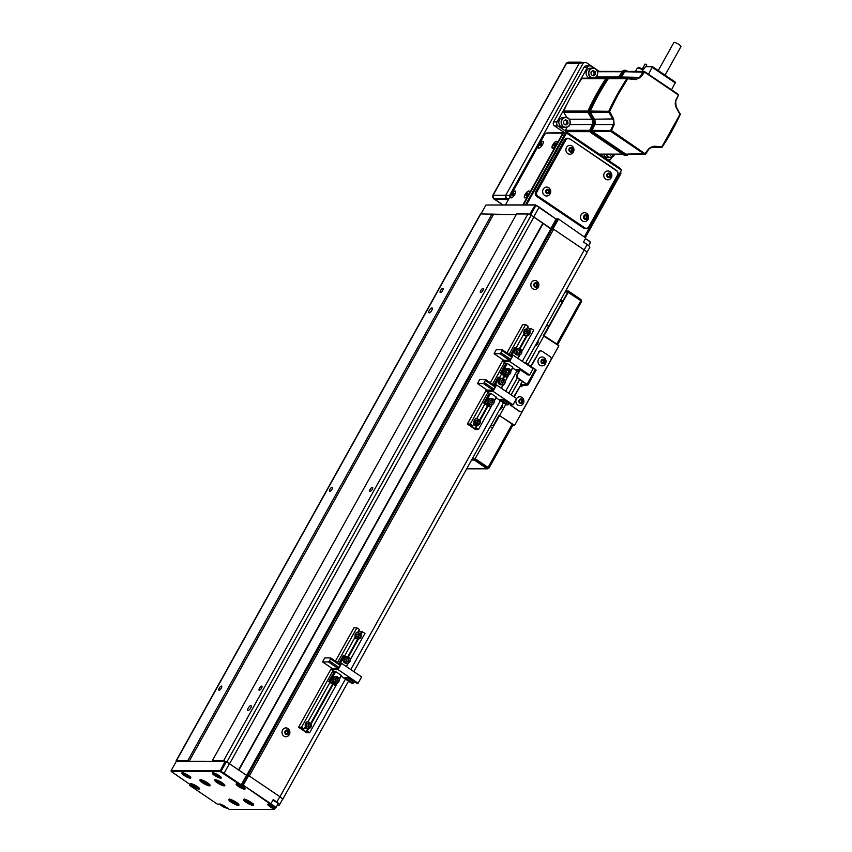<?xml version="1.0" encoding="UTF-8"?>
<svg xmlns="http://www.w3.org/2000/svg" width="852" height="852" viewBox="0 0 852 852"><rect width="100%" height="100%" fill="white"/><g stroke="black" fill="none" stroke-linecap="round" stroke-linejoin="round"><path stroke-width="1.28" d="M431.751 310.384A2.918 1.044 -55.9 0 0 432.156 307.977A2.918 1.044 -55.9 0 0 429.301 310.384A2.918 1.044 -55.9 0 0 428.886 312.801A2.918 1.044 -55.9 0 0 431.751 310.384M250.69 708.065A2.918 1.044 -55.9 0 0 251.095 705.648A2.918 1.044 -55.9 0 0 248.23 708.065A2.918 1.044 -55.9 0 0 247.825 710.483A2.918 1.044 -55.9 0 0 250.69 708.065M331.95 489.336A2.449 0.884 -55.9 0 0 332.301 487.301A2.449 0.884 -55.9 0 0 329.894 489.336A2.449 0.884 -55.9 0 0 329.554 491.359A2.449 0.884 -55.9 0 0 331.95 489.336M372.217 489.357A2.449 0.884 -55.9 0 0 372.569 487.323A2.449 0.884 -55.9 0 0 370.162 489.357A2.449 0.884 -55.9 0 0 369.821 491.38A2.449 0.884 -55.9 0 0 372.217 489.357M442.625 290.5A2.449 0.884 -55.9 0 0 442.965 288.477A2.449 0.884 -55.9 0 0 440.559 290.5A2.449 0.884 -55.9 0 0 440.218 292.534A2.449 0.884 -55.9 0 0 442.625 290.5M221.286 688.16A2.449 0.884 -55.9 0 0 221.626 686.137A2.449 0.884 -55.9 0 0 219.23 688.16A2.449 0.884 -55.9 0 0 218.889 690.195A2.449 0.884 -55.9 0 0 221.286 688.16M261.553 688.182A2.449 0.884 -55.9 0 0 261.894 686.158A2.449 0.884 -55.9 0 0 259.498 688.182A2.449 0.884 -55.9 0 0 259.157 690.216A2.449 0.884 -55.9 0 0 261.553 688.182M482.892 290.532A2.449 0.884 -55.9 0 0 483.233 288.498A2.449 0.884 -55.9 0 0 480.826 290.521A2.449 0.884 -55.9 0 0 480.485 292.555A2.449 0.884 -55.9 0 0 482.892 290.532M525.663 362.877L586.932 252.799A5.836 1.278 -150.9 0 0 584.291 249.966L553.64 229.231L551.02 228.624L246.729 775.309M282.31 799.762A5.836 1.278 -150.9 0 0 282.598 799.581A5.836 1.278 -150.9 0 0 279.957 796.748L249.306 776.012L553.64 229.231M550.882 228.858L531.169 215.236A3.514 0.777 -150.9 0 0 527.899 213.98L516.61 213.969L212.276 760.751L212.627 761.273M238.89 770.133L543.086 223.586M533.885 217.026L229.55 763.807L238.571 769.91L542.905 223.128M277.358 805.076L278.892 805.076A5.836 1.278 -150.9 0 0 279.477 804.863A5.836 1.278 -150.9 0 0 276.836 802.02L273.226 799.581L270.904 803.755L242.756 784.852L248.07 775.309L248.624 775.554L243.31 785.097L241.18 785.491L220.689 771.891A3.035 0.671 -150.9 0 0 219.901 771.465L171.284 771.433L171.039 770.794L176.353 761.251L225.173 761.283A3.504 0.767 29.1 0 1 226.312 761.89L229.412 763.722L226.834 762.018L531.169 215.236M226.834 762.018A3.514 0.777 -150.9 0 0 223.565 760.761L212.276 760.751M516.269 214.587L480.762 213.948A3.514 0.777 -150.9 0 0 480.411 214.086L176.076 760.857A3.514 0.777 -150.9 0 0 176.268 761.4M189.165 761.262L493.446 214.566M188.91 761.262L187.717 760.74L492.051 213.958M187.717 760.74L176.428 760.729A3.514 0.777 -150.9 0 0 176.076 760.857M556.526 218.932L558.337 218.889L585.803 237.996L558.337 218.889L556.132 219.081L539.092 207.036L535.908 205.662A3.504 0.767 -150.9 0 0 534.768 205.055L485.938 205.023L480.975 213.948M529.55 214.438L535.365 204.863L485.938 205.023M535.365 204.863A2.918 0.639 29.1 0 1 536.057 205.247L539.092 207.036M550.882 228.528L556.132 219.081L539.007 207.494L533.714 216.919L550.882 228.528L552.352 228.528L557.613 219.081L558.305 219.39L553.054 228.837L552.352 228.528M516.323 214.491L493.233 214.48M522.297 361.354L584.291 249.966A5.836 1.278 -150.9 0 0 584.152 249.881L587.145 244.503L583.535 242.064L585.803 237.996M584.152 249.881L553.054 228.837M587.145 244.503A5.836 1.278 29.1 0 1 589.786 247.346L586.932 252.458M547.027 132.987L567.421 132.656L620.618 168.643L621.459 170.24L566.463 133.04L526.483 204.853M567.421 132.656L562.586 133.04M621.459 170.24L584.525 236.611M585.345 237.165L620.352 174.266A2.332 0.841 -55.9 0 0 620.842 172.658A2.332 0.841 -55.9 0 0 620.682 172.328A2.332 0.841 -55.9 0 0 620.48 172.274M620.842 172.903A1.981 0.714 124.1 0 1 620.895 173.084A1.981 0.714 124.1 0 1 620.48 174.447L585.505 237.271M511.392 194.437A4.047 1.448 -55.9 0 0 511.466 197.845A4.047 1.448 -55.9 0 0 514.8 194.437A4.047 1.448 -55.9 0 0 515.652 191.657A4.047 1.448 -55.9 0 0 514.044 191.359A4.047 1.448 -55.9 0 0 511.392 194.437M539.06 144.733A4.047 1.448 -55.9 0 0 539.135 148.141A4.047 1.448 -55.9 0 0 542.468 144.733A4.047 1.448 -55.9 0 0 543.32 141.954A4.047 1.448 -55.9 0 0 541.712 141.656A4.047 1.448 -55.9 0 0 539.06 144.733M552.81 144.744A4.047 1.448 -55.9 0 0 552.884 148.152A4.047 1.448 -55.9 0 0 556.218 144.744A4.047 1.448 -55.9 0 0 557.07 141.954A4.047 1.448 -55.9 0 0 555.461 141.666A4.047 1.448 -55.9 0 0 552.81 144.744M525.151 194.448A4.047 1.448 -55.9 0 0 525.215 197.856A4.047 1.448 -55.9 0 0 528.559 194.448A4.047 1.448 -55.9 0 0 529.412 191.668A4.047 1.448 -55.9 0 0 527.793 191.37A4.047 1.448 -55.9 0 0 525.151 194.448M563.939 134.03A2.332 0.841 124.1 0 1 564.141 134.083A2.332 0.841 124.1 0 1 563.822 136.022L562.288 134.978L523.554 204.576A2.332 0.841 124.1 0 1 523.384 204.853M525.503 204.853L563.822 136.022M522.84 204.853A1.981 0.714 -55.9 0 0 523.139 204.395L561.873 134.797A1.981 0.714 -55.9 0 0 561.969 133.114L546.26 133.104A1.981 0.714 -55.9 0 0 546.121 133.125A1.981 0.714 -55.9 0 0 544.481 134.786L505.747 204.384A1.981 0.714 -55.9 0 0 505.524 204.842M546.356 133.072A2.332 0.841 124.1 0 1 546.526 133.008A2.332 0.841 124.1 0 1 546.696 132.987L562.405 132.997A2.332 0.841 124.1 0 1 562.608 133.05A2.332 0.841 124.1 0 1 562.288 134.978L561.873 134.797M513.873 193.361L513.085 193.873L513.873 193.361L513.99 194L513.873 193.361M512.403 195.012L513.085 193.873L512.403 195.012L512.989 195.406M512.521 195.651L513.99 194L512.521 195.651M513.82 194.362L513.085 193.873M515.662 191.743A3.919 1.406 -55.9 0 0 512.861 192.648A3.919 1.406 -55.9 0 0 510.817 196.258A3.919 1.406 -55.9 0 0 511.551 197.824M527.622 193.372L526.834 193.873L527.622 193.372L527.068 195.151L527.622 193.372M527.068 195.151L526.27 195.662L526.834 193.873L526.27 195.662L527.068 195.151M529.412 191.753A3.919 1.406 -55.9 0 0 526.611 192.659A3.919 1.406 -55.9 0 0 524.566 196.269A3.919 1.406 -55.9 0 0 525.301 197.834M526.738 195.417L526.163 195.023M527.569 194.373L526.834 193.873M555.291 143.658L554.503 144.169L555.291 143.658L555.408 144.297L555.291 143.658M554.503 144.169L553.821 145.309L554.503 144.169L555.238 144.67M553.938 145.948L555.408 144.297L553.938 145.948M554.407 145.703L553.821 145.309M557.08 142.05A3.919 1.406 -55.9 0 0 554.279 142.944A3.919 1.406 -55.9 0 0 552.234 146.555A3.919 1.406 -55.9 0 0 552.969 148.12M541.542 143.658L541.659 144.297L541.542 143.658L540.754 144.158L541.542 143.658M540.072 145.309L540.754 144.158L540.072 145.309L540.658 145.703M540.977 145.436L541.659 144.297L540.977 145.436M541.489 144.659L540.754 144.158M543.331 142.039A3.919 1.406 -55.9 0 0 540.53 142.944A3.919 1.406 -55.9 0 0 538.485 146.544A3.919 1.406 -55.9 0 0 539.22 148.11M475.214 427.842L476.63 425.297L477.365 425.297L475.948 427.853L475.214 427.842L476.332 428.609L474.862 428.609L469.452 424.946L472.785 425.712L474.213 423.167A3.504 3.174 90 0 1 476.907 418.321L484.958 403.837M499.751 377.266L501.562 374.017M516.355 347.446L524.012 333.696A3.504 3.174 90 0 1 526.706 328.851L528.123 326.295L525.641 324.623L522.702 324.623L506.929 352.952M519.294 348.638L526.429 335.826A3.504 3.174 90 0 0 529.124 330.981L530.54 328.435L533.757 330.107L521.882 351.439M529.124 330.981L529.859 330.981L531.275 328.435M476.63 425.297A3.504 3.174 90 0 0 479.325 420.451L487.589 405.616M502.701 378.458L504.182 375.785M479.325 420.451L480.059 420.451L488.121 405.978M503.351 378.618L504.714 376.147M519.944 348.798L527.164 335.826L526.429 335.826M527.164 335.826A3.504 3.174 90 0 0 529.859 330.981M474.862 428.609L475.267 427.885M477.365 425.297A3.504 3.174 90 0 0 480.059 420.451M475.948 427.853L478.43 429.525L492.328 404.54M494.224 401.154L496.077 397.809M501.391 388.267L503.404 384.657M505.289 381.27L508.932 374.71M510.817 371.323L512.68 367.989M517.984 358.447L519.997 354.837M478.43 429.525L475.48 429.525L467.365 424.03L486.492 389.662M490.326 382.782L503.095 359.832M467.365 424.03L470.315 424.04L487.962 392.325M492.467 384.231L504.565 362.505M509.07 354.4L525.641 324.623M470.315 424.04L472.785 425.712M530.136 329.16L527.516 327.381M523.235 335.092A3.206 2.907 90 0 0 524.726 335.539L526.142 335.539A3.206 2.907 -90 0 1 523.756 334.154M525.471 333.792L526.366 333.75L527.079 332.28L526.28 330.885M524.683 332.397L525.482 333.814L527.005 333.75L527.718 332.28L526.909 330.853L525.396 330.917L524.683 332.397M527.079 332.28L527.718 332.28M526.366 333.75L527.005 333.75M473.435 424.562A3.206 2.907 90 0 0 474.926 425.02L476.343 425.02A3.206 2.907 -90 0 1 473.946 423.625M477.28 421.751L477.919 421.751L477.109 420.334L475.597 420.387L474.883 421.868L475.682 423.284L476.566 423.231L477.28 421.751L476.481 420.355M476.566 423.231L477.919 421.751M475.682 423.284L477.205 423.231M527.91 374.912L529.646 375.018L533.16 368.703L513.138 355.167L510.199 355.167M529.646 375.018L509.624 361.482L503.042 361.472L505.928 363.431L500.348 373.197L501.817 373.197L507.409 376.978L508.612 374.827M505.928 363.431L507.26 363.431L501.817 373.197M500.348 373.197L505.939 376.978L507.409 376.978M510.763 370.961L512.851 367.212L507.26 363.431M518.08 348.617L514.736 347.35L510.529 355.167M511.85 355.167L516.205 347.35M517.792 358.319L519.677 354.943M512.489 367.862L518.559 371.973M503.042 361.472L503.724 360.258M510.699 359.363L509.709 360.311L499.975 353.718L500.965 352.781L510.699 359.363L511.924 356.338L502.19 349.746L500.965 352.781M502.19 349.746L496.269 349.746L494.053 353.718L499.975 353.718M511.86 357.276L502.126 350.694M509.709 360.311L503.798 360.311L494.053 353.718M509.624 361.482L513.138 355.167M518.985 371.195L516.504 369.523L519.944 369.523L528.07 375.018M515.407 353.985A3.206 2.907 90 0 0 517.558 355.028L518.985 355.028A3.206 2.907 -90 0 1 516.323 350.523A3.206 2.907 -90 0 1 521.136 349.671A3.206 2.907 -90 0 1 518.985 355.028C521.786 354.262 522.51 352.483 521.147 349.671L517.569 348.617A3.206 2.907 90 0 0 515.407 353.985M518.889 353.292L519.848 352.334L519.518 350.694L518.548 350.353M517.59 351.312L517.909 352.952L519.358 353.463L520.487 352.334L520.157 350.694L518.708 350.193L517.59 351.312M519.518 350.694L520.157 350.694M519.848 352.334L520.487 352.334M502.563 374.688L501.477 374.688L502.605 374.72M504.341 373.858A3.206 2.907 90 0 0 506.493 374.912L507.92 374.912A3.206 2.907 -90 0 1 505.257 370.407A3.206 2.907 -90 0 1 510.071 369.544A3.206 2.907 -90 0 1 507.92 374.912C510.721 374.145 511.434 372.367 510.082 369.555L506.493 368.501A3.206 2.907 90 0 0 504.341 373.858M507.824 373.176L508.772 372.217L508.452 370.577L507.483 370.237M507.643 370.066L506.525 371.195L506.844 372.835L508.293 373.346L509.411 372.217L509.091 370.577L507.643 370.066M508.452 370.577L509.091 370.577M508.772 372.217L509.411 372.217M485.959 404.519L484.532 403.891M486.013 404.551L484.873 404.519M487.738 403.688A3.206 2.907 90 0 0 489.889 404.743L491.316 404.743A3.206 2.907 -90 0 1 488.665 400.227A3.206 2.907 -90 0 1 493.478 399.375A3.206 2.907 -90 0 1 491.316 404.743C494.117 403.976 494.842 402.187 493.489 399.375L489.9 398.321A3.206 2.907 90 0 0 487.738 403.688M491.221 402.996L492.179 402.037L491.86 400.408L490.88 400.057M491.05 399.897L489.921 401.026L490.241 402.655L491.689 403.166L492.818 402.037L492.488 400.408L491.05 399.897M491.86 400.408L492.488 400.408M492.179 402.037L492.818 402.037M498.814 383.805A3.206 2.907 90 0 0 500.965 384.859L502.382 384.859A3.206 2.907 -90 0 1 499.73 380.354A3.206 2.907 -90 0 1 504.544 379.491A3.206 2.907 -90 0 1 502.382 384.859C505.183 384.092 505.907 382.303 504.554 379.491L500.965 378.437A3.206 2.907 90 0 0 498.814 383.805M502.286 383.112L503.244 382.154L502.925 380.524L501.945 380.184M500.987 381.142L501.317 382.772L502.755 383.283L503.883 382.154L503.564 380.524L502.116 380.013L500.987 381.142M502.925 380.524L503.564 380.524M503.244 382.154L503.883 382.154M511.306 404.732L513.042 404.838L516.557 398.534L496.535 384.987L493.596 384.987M513.042 404.838L493.02 391.302L486.449 391.302L489.325 393.251L483.744 403.017L485.225 403.017L490.805 406.798L492.009 404.647M489.325 393.251L490.656 393.251L485.225 403.017M483.744 403.017L489.336 406.798L490.805 406.798M494.16 400.781L496.247 397.032L490.656 393.251M495.885 397.682L506.461 404.838L508.037 404.838L509.315 403.422M501.477 378.437L498.132 377.17L493.926 384.987M495.257 384.987L499.602 377.17M501.2 388.139L503.074 384.763M486.449 391.302L487.12 390.088M494.107 389.194L493.106 390.131L483.372 383.549L484.362 382.601L494.107 389.194L495.321 386.158L485.587 379.566L484.362 382.601M485.587 379.566L479.665 379.566L477.45 383.549L483.372 383.549M495.268 387.106L485.523 380.514M493.106 390.131L487.195 390.131L477.45 383.549M493.02 391.302L496.535 384.987M508.037 404.838L499.911 399.343L503.34 399.343L511.466 404.838M534.215 289.318A4.43 4.015 90 0 0 537.75 288.019A4.675 4.675 0 0 0 537.75 281.874A4.43 4.015 90 0 0 530.881 284.248A4.43 4.015 90 0 0 534.215 289.318M535.599 287.252A2.332 2.119 90 0 0 536.27 282.64A2.332 2.119 90 0 0 533.842 284.579A2.332 2.119 90 0 0 535.599 287.252M535.056 286.613L536.483 286.006L536.717 284.344L535.535 283.279M535.695 286.613L534.502 285.548L534.747 283.886A1.683 1.523 90 0 0 535.695 286.613A1.683 1.523 90 0 0 537.111 286.006L535.695 286.613M536.174 283.279A1.683 1.523 90 0 0 534.747 283.886L536.174 283.279L537.356 284.344L537.111 286.006A1.683 1.523 90 0 0 536.174 283.279M536.717 284.344L537.356 284.344M536.483 286.006L537.111 286.006M535.226 345.71A2.449 0.884 -55.9 0 0 535.258 345.742A2.449 0.884 -55.9 0 0 537.665 343.707A2.449 0.884 -55.9 0 0 538.006 341.684A2.449 0.884 -55.9 0 0 537.452 341.705M499.804 409.333A2.449 0.884 -55.9 0 0 499.847 409.365A2.449 0.884 -55.9 0 0 502.243 407.331A2.449 0.884 -55.9 0 0 502.584 405.307A2.449 0.884 -55.9 0 0 502.041 405.328M493.649 425.35L490.965 425.223M490.241 426.532L492.232 427.885M499.442 415.584L498.995 415.286L493.468 425.233M498.995 415.286L514.619 425.35L512.776 425.35M548.976 325.933L543.267 335.752L558.88 345.816L514.619 425.35M544.002 335.752L528.102 364.326M519.667 379.481L511.115 394.849M505.8 404.391L499.741 415.286M546.292 325.815L548.805 325.815M557.517 344.9L543.683 335.454L556.793 343.995L580.894 300.692L581.309 301.959L580.968 299.563L568.348 291.022L567.996 292.151M557.581 344.847L581.309 301.959M580.894 300.692L567.783 292.151L543.683 335.454M568.273 292.151L544.172 335.454M565.11 292.012L567.794 292.012M565.664 291.022L568.348 291.022M580.968 299.563L580.489 300.415M474.83 459.026L487.45 467.567L486.897 468.568L474.276 460.027L474.83 459.026L472.146 459.026M474.276 460.027L471.593 460.027M488.505 467.716L474.979 458.887L499.57 415.584L474.979 458.887M499.57 415.584L512.19 424.126L488.089 467.428L488.91 467.982L486.897 468.568L487.663 468.824L466.704 468.813M488.089 467.428L475.469 458.887M512.19 424.126L512.808 425.041M521.988 385.115L521.775 385.722L520.71 384.508L526.909 384.486L517.622 378.107A2.332 2.119 -90 0 1 516.93 374.891L517.42 374.891A2.332 2.119 90 0 0 518.122 378.107L527.931 385.051L536.046 370.205M527.931 385.051L521.818 385.423M524.523 362.867A2.332 2.119 -90 0 1 524.821 362.845L525.311 362.845A2.332 2.119 90 0 1 526.419 363.186L536.227 370.141M525.311 362.845A2.332 2.119 90 0 0 524.662 362.963M520.274 369.779L517.42 374.891M519.912 369.534L516.93 374.891M522.265 385.722L521.712 386.712L520.359 385.807L514.171 396.915M521.775 385.722L521.36 386.478M513.82 396.681L520.359 385.807M510.678 404.349A2.332 2.119 90 0 0 511.658 405.914L519.763 411.399A2.332 2.119 90 0 0 522.681 410.632L550.903 359.927A2.332 2.119 90 0 0 550.2 356.722L542.085 351.237A2.332 2.119 90 0 0 539.178 352.004L531.158 366.403M520.625 411.729A2.332 2.119 -90 0 1 519.273 411.399L519.763 411.399M511.658 405.914L519.273 411.399M511.157 405.914A2.332 2.119 -90 0 1 510.156 403.986M539.178 352.004L530.807 366.158M538.688 352.004A2.332 2.119 -90 0 1 540.732 350.907M545.568 359.406A4.43 4.015 90 0 0 539.657 357.829A4.43 4.015 90 0 0 538.421 363.463A4.43 4.015 90 0 0 544.897 364.507A4.675 4.675 0 0 0 544.897 358.362M544.95 360.364A2.332 2.119 90 0 0 541.19 362.505A2.332 2.119 90 0 0 544.95 360.364M543.15 359.757A1.683 1.523 90 0 0 541.787 360.524L543.15 359.757L544.428 360.662A1.683 1.523 90 0 0 543.15 359.757M542.98 362.728L543.725 362.345L543.789 360.662L542.511 359.757M543.789 360.662L544.428 360.662L544.353 362.345A1.683 1.523 90 0 0 544.428 360.662M541.712 362.207L541.787 360.524A1.683 1.523 90 0 0 543.001 363.112A1.683 1.523 90 0 0 544.353 362.345L543.001 363.112L541.712 362.207M543.725 362.345L544.353 362.345M523.437 399.173A4.43 4.015 90 0 0 517.526 397.596A4.43 4.015 90 0 0 516.291 403.23A4.43 4.015 90 0 0 522.755 404.274A4.675 4.675 0 0 0 522.766 398.129M522.819 400.131A2.332 2.119 90 0 0 519.06 402.272A2.332 2.119 90 0 0 522.819 400.131M521.019 399.513A1.683 1.523 90 0 0 519.656 400.291L521.019 399.513L522.297 400.429L522.223 402.112L520.87 402.879A1.683 1.523 90 0 0 522.297 400.429A1.683 1.523 90 0 0 521.019 399.513M520.849 402.495L521.584 402.112L521.658 400.429L520.38 399.513M521.658 400.429L522.297 400.429M521.584 402.112L522.223 402.112M519.582 401.974L519.656 400.291A1.683 1.523 90 0 0 520.87 402.879L519.582 401.974M222.18 782.796A5.836 1.278 -150.9 0 0 214.629 779.963A5.836 1.278 -150.9 0 0 217.271 782.796A5.836 1.278 -150.9 0 0 224.821 785.64A5.836 1.278 -150.9 0 0 222.18 782.796M251.042 802.318A5.836 1.278 -150.9 0 0 243.491 799.485A5.836 1.278 -150.9 0 0 246.121 802.318A5.836 1.278 -150.9 0 0 253.672 805.151A5.836 1.278 -150.9 0 0 251.042 802.318M236.302 802.307A5.836 1.278 -150.9 0 0 228.751 799.474A5.836 1.278 -150.9 0 0 231.393 802.307A5.836 1.278 -150.9 0 0 238.943 805.14A5.836 1.278 -150.9 0 0 236.302 802.307M207.451 782.796A5.836 1.278 -150.9 0 0 199.9 779.953A5.836 1.278 -150.9 0 0 202.542 782.786A5.836 1.278 -150.9 0 0 210.093 785.629A5.836 1.278 -150.9 0 0 207.451 782.796M192.776 786.439A5.133 1.129 29.1 0 1 190.688 783.787A5.133 1.129 29.1 0 1 197.1 786.439A5.133 1.129 29.1 0 1 199.432 788.654A5.133 1.129 29.1 0 1 197.451 788.814A5.133 1.129 29.1 0 1 192.776 786.439M191.093 783.765A4.665 1.022 -150.9 0 0 191.082 783.776A4.665 1.022 -150.9 0 0 193.191 786.045A4.665 1.022 -150.9 0 0 199.24 788.313A4.665 1.022 -150.9 0 0 199.24 788.302M184.16 775.469A5.133 1.129 29.1 0 1 182.072 772.817A5.133 1.129 29.1 0 1 188.484 775.469A5.133 1.129 29.1 0 1 190.816 777.674A5.133 1.129 29.1 0 1 188.825 777.844A5.133 1.129 29.1 0 1 184.16 775.469M182.477 772.785A4.665 1.022 -150.9 0 0 182.466 772.796A4.665 1.022 -150.9 0 0 184.575 775.064A4.665 1.022 -150.9 0 0 190.614 777.333A4.665 1.022 -150.9 0 0 190.624 777.322M214.608 775.48A5.133 1.129 29.1 0 1 212.521 772.828A5.133 1.129 29.1 0 1 218.921 775.49A5.133 1.129 29.1 0 1 221.254 777.695A5.133 1.129 29.1 0 1 219.273 777.855A5.133 1.129 29.1 0 1 214.608 775.48M212.915 772.807A4.665 1.022 -150.9 0 0 212.915 772.817A4.665 1.022 -150.9 0 0 215.023 775.086A4.665 1.022 -150.9 0 0 221.062 777.354A4.665 1.022 -150.9 0 0 221.073 777.343M238.443 786.471A5.133 1.129 29.1 0 1 236.366 783.808A5.133 1.129 29.1 0 1 242.767 786.471A5.133 1.129 29.1 0 1 245.099 788.675A5.133 1.129 29.1 0 1 243.118 788.846A5.133 1.129 29.1 0 1 238.443 786.471M236.76 783.787A4.665 1.022 -150.9 0 0 236.75 783.797A4.665 1.022 -150.9 0 0 238.869 786.066A4.665 1.022 -150.9 0 0 244.907 788.334A4.665 1.022 -150.9 0 0 244.907 788.324M189.868 784.372L189.762 785.459L217.356 804.128L219.614 804.128A4.665 1.022 -150.9 0 1 225.184 806.567L229.326 809.379L274.014 809.4L275.249 808.09M171.284 771.433A3.035 0.671 -150.9 0 0 171.763 771.869L191.487 785.459L189.762 785.459M189.623 784.82L190.529 784.82M270.904 803.755L268.231 804.16A4.665 1.022 -150.9 0 0 267.762 804.331A4.665 1.022 -150.9 0 0 269.871 806.599L274.014 809.4M270.489 804.16L242.756 784.852L241.233 784.852L246.547 775.309L248.07 775.309M248.624 775.554L279.829 796.652A5.836 1.278 29.1 0 1 282.459 799.485L279.477 804.863M171.039 770.794L219.869 770.826A3.504 0.767 29.1 0 1 221.009 771.433L224.108 773.265L229.412 763.722L246.547 775.309M219.901 771.465L225.173 761.283M223.735 773.691L224.108 773.265L241.233 784.852L241.18 785.491M220.593 781.817L220.072 782.743L222.127 783.499L221.105 782.115M218.368 780.805L218.059 781.348L220.072 782.743M219.454 781.199L218.101 780.709L218.059 781.348M241.116 786.46L242.543 786.918L242.373 786.332L239.327 784.82L241.116 786.46L241.499 785.757M306.443 731.059L307.86 728.513L308.594 728.513L307.178 731.059L306.443 731.059L307.572 731.825L306.092 731.825L300.681 728.162L304.026 728.929L305.442 726.383A3.504 3.174 90 0 1 308.136 721.537L330.033 682.207M344.815 655.635L355.241 636.902A3.504 3.174 90 0 1 357.936 632.056L359.352 629.511L356.882 627.839L353.931 627.839L335.39 661.141M347.765 656.817L357.659 639.043A3.504 3.174 90 0 0 360.353 634.197L361.78 631.651L364.997 633.324L350.353 659.629M360.353 634.197L361.099 634.197L362.515 631.651M307.86 728.513A3.504 3.174 90 0 0 310.554 723.668L332.653 683.975M310.554 723.668L311.3 723.668L333.185 684.337M348.415 656.977L358.394 639.043L357.659 639.043M358.394 639.043A3.504 3.174 90 0 0 361.099 634.197M306.092 731.825L306.496 731.101M308.594 728.513A3.504 3.174 90 0 0 311.3 723.668M307.178 731.059L309.659 732.741L337.403 682.899M339.288 679.513L341.141 676.179M346.455 666.626L348.468 663.016M309.659 732.741L306.709 732.741L298.594 727.246L331.566 668.021M298.594 727.246L301.544 727.246L333.025 670.684M337.53 662.59L356.882 627.839M301.544 727.246L304.026 728.929M361.376 632.365L358.756 630.597M270.531 804.118A4.079 0.895 29.1 0 1 273.268 805.47A4.079 0.895 29.1 0 1 275.792 807.888L277.944 804.011A4.079 0.895 -150.9 0 0 275.42 801.594A4.079 0.895 -150.9 0 0 272.832 800.294M270.446 805.215L273.886 806.78L270.446 805.215M272.054 805.502L271.66 806.216M354.464 638.297A3.206 2.907 90 0 0 355.955 638.755L357.382 638.755A3.206 2.907 -90 0 1 354.986 637.371M358.309 635.486L358.948 635.486L358.138 634.069L356.626 634.133L355.912 635.613L356.722 637.03L357.595 636.966L358.309 635.486L357.52 634.101M357.595 636.966L358.948 635.486M356.722 637.03L358.234 636.966M286.485 727.938A4.43 4.015 90 0 0 285.218 736.682A4.43 4.015 90 0 0 288.753 735.382A4.675 4.675 0 0 0 288.753 729.248A4.43 4.015 90 0 0 286.485 727.938M287.262 730.004A2.332 2.119 90 0 0 286.602 734.616A2.332 2.119 90 0 0 287.262 730.004M286.048 733.977L287.475 733.37L287.72 731.708L286.538 730.643L287.177 730.643A1.683 1.523 90 0 0 285.505 732.912A1.683 1.523 90 0 0 288.114 733.37L286.687 733.977L285.505 732.912L285.75 731.25L287.177 730.643L288.359 731.708L288.114 733.37A1.683 1.523 90 0 0 287.177 730.643M287.475 733.37L288.114 733.37M287.72 731.708L288.359 731.708M205.864 781.806L205.343 782.743L207.398 783.489L206.365 782.104M203.628 780.794L203.33 781.348L205.343 782.743M204.725 781.199L203.372 780.698L203.33 781.348M234.715 801.327L234.194 802.254L236.249 803.01L235.227 801.615M232.489 800.316L232.181 800.859L234.194 802.254M233.576 800.71L232.223 800.22L232.181 800.859M249.444 801.327L248.922 802.264L250.989 803.021L249.955 801.625M247.218 800.316L246.91 800.869L248.922 802.264M248.315 800.72L246.952 800.22L246.91 800.869M195.438 786.428L196.876 786.886L196.705 786.3L193.66 784.798L195.438 786.428L195.832 785.736M186.822 775.458L188.26 775.916L188.09 775.331L185.044 773.818L186.822 775.458L187.216 774.756M217.271 775.48L218.708 775.938L218.538 775.341L215.492 773.84L217.271 775.48L217.654 774.777M346.551 656.796L343.196 655.529L339 663.346M340.321 663.346L344.677 655.529M346.263 666.498L348.138 663.122M330.288 681.376L328.808 681.376L334.399 671.61L335.72 671.61L330.288 681.376L335.88 685.157L337.072 683.006M339.224 679.14L341.311 675.391L335.72 671.61M328.808 681.376L334.399 685.157L335.88 685.157M340.949 676.041L351.525 683.197L353.101 683.197L354.379 681.781M356.37 683.091L358.106 683.208L361.621 676.893L341.609 663.346L338.659 663.346M353.101 683.197L344.975 677.702L348.415 677.702L356.541 683.208M358.106 683.208L338.095 669.661L331.513 669.661L334.399 671.61M338.095 669.661L341.609 663.346M331.513 669.661L332.184 668.447M339.171 667.553L338.18 668.49L328.435 661.908L329.436 660.96L339.171 667.553L340.331 665.465L330.597 658.873L329.436 660.96M340.331 665.465L340.395 664.517L330.651 657.936L330.597 658.873M330.651 657.936L324.74 657.925L322.525 661.908L328.435 661.908M338.18 668.49L332.259 668.49L322.525 661.908M343.878 662.164A3.206 2.907 90 0 0 346.029 663.218L347.456 663.218A3.206 2.907 -90 0 1 344.794 658.713A3.206 2.907 -90 0 1 349.608 657.851A3.206 2.907 -90 0 1 347.456 663.218C350.247 662.451 350.971 660.662 349.618 657.851L346.029 656.796A3.206 2.907 90 0 0 343.878 662.164M347.35 661.482L348.308 660.513L347.989 658.884L347.009 658.543M346.061 659.501L346.381 661.131L347.829 661.642L348.947 660.513L348.628 658.884L347.179 658.372L346.061 659.501M347.989 658.884L348.628 658.884M348.308 660.513L348.947 660.513M332.812 682.047A3.206 2.907 90 0 0 334.964 683.102L336.38 683.102A3.206 2.907 -90 0 1 333.728 678.597A3.206 2.907 -90 0 1 338.542 677.734L334.964 676.68A3.206 2.907 90 0 0 332.812 682.047M336.284 681.355L337.243 680.397L336.923 678.767L335.944 678.426M336.114 678.256L334.985 679.385L335.315 681.014L336.753 681.525L337.882 680.397L337.562 678.767L336.114 678.256M336.923 678.767L337.562 678.767M337.243 680.397L337.882 680.397M331.023 682.878L329.607 682.25M331.077 682.91L329.948 682.878M222.606 805.097L221.829 805.183L223.043 806.184L224.758 806.972L225.269 806.759L224.545 806.152M223.416 805.502L223.043 806.184M304.665 727.778A3.206 2.907 90 0 0 306.156 728.226L307.583 728.226A3.206 2.907 -90 0 1 305.186 726.841M306.901 726.479L307.796 726.437L308.509 724.967L307.721 723.572M306.113 725.084L306.922 726.5L308.435 726.437L309.148 724.967L308.339 723.54L306.827 723.604L306.113 725.084M308.509 724.967L309.148 724.967M307.796 726.437L308.435 726.437M586.101 62.441L579.264 63.208L586.101 62.441L599.371 71.419M508.942 198.644L506.365 198.633L505.673 195.427L579.264 63.208A2.567 2.332 90 0 1 582.172 62.441M506.365 198.633L494.075 198.985A3.195 1.15 -55.9 0 0 494.107 199.006A3.195 1.15 -55.9 0 0 494.384 199.08L507.036 199.091L508.239 199.9L506.365 198.633A2.567 2.332 90 0 1 505.673 195.449L509.602 195.427L583.194 63.208M509.602 195.427L509.922 196.897M610.298 159.452L609.414 161.049M627.626 78.203L609.318 78.192A1.171 1.054 90 0 0 608.339 78.65L626.902 78.661L635.528 79.587L640.502 77.383L644.57 72.111L677.819 94.604L644.687 71.674M665.05 75.146L680.961 46.572A4.079 0.895 -150.9 0 0 679.119 44.592A4.079 0.895 -150.9 0 0 673.826 42.6L658.266 70.556M590.819 132.614L590.862 132.646A2.332 2.119 90 0 1 589.957 129.93L591.043 129.93A2.332 2.119 90 0 0 591.938 132.646L625.187 155.139A2.332 2.119 90 0 0 627.796 154.798L627.839 154.755A390.717 354.4 90 0 0 628.126 154.319L627.849 154.755M592.204 132.401L590.862 132.646L624.111 155.139L625.453 154.894L592.204 132.401L591.416 130.015L594.121 124.136L593.716 119.695L589.68 112.698L589.595 110.675L598.051 93.997L607.7 78.139L609.372 77.308L616.837 78.107L620.916 76.062L623.877 70.972L627.306 71.43M593.737 124.062L592.662 124.062A390.717 354.4 90 0 0 589.967 129.887L591.054 129.887A390.717 354.4 90 0 1 593.737 124.062L594.1 124.2M608.2 77.021A2.332 2.119 90 0 0 606.283 77.958L607.369 77.958A234.428 212.638 90 0 0 597.699 93.848A234.428 212.638 90 0 0 589.233 110.547L588.157 110.547L596.592 93.858L606.283 77.958A234.428 212.638 90 0 0 596.613 93.848A234.428 212.638 90 0 0 588.157 110.547A2.332 2.119 90 0 0 588.253 112.847L589.339 112.847L593.375 119.844A4.665 4.228 -90 0 1 593.748 124.03L592.641 124.041L589.946 129.898M626.476 70.876L626.486 70.62A2.332 2.119 90 0 0 623.877 70.972L622.769 70.982L619.468 75.903L616.06 77.841M616.592 77.798A4.665 4.228 90 0 0 619.5 75.892L620.586 75.892A4.665 4.228 -90 0 1 616.752 77.82L616.837 78.107M620.586 75.892A390.717 354.4 90 0 1 623.856 71.004L622.801 70.972A2.332 2.119 90 0 1 624.303 70.279L622.769 70.982A390.717 354.4 90 0 0 619.5 75.892L620.916 76.062M622.248 71.738L598.147 71.728A389.556 353.346 90 0 0 597.593 72.558M595.985 76.989L618.456 77.01M582.576 78.171A1.171 1.054 90 0 1 582.704 78.182L606.113 78.192L582.576 78.171A1.171 1.054 90 0 0 581.724 78.64A233.267 211.584 90 0 0 577.241 85.658A233.267 211.584 90 0 0 567.326 103.465A233.267 211.584 90 0 0 563.683 111.058A1.171 1.054 90 0 0 563.736 112.208L566.825 117.565M605.815 78.65L581.724 78.64M590.031 131.655L566.005 131.634L599.254 154.127A1.171 1.054 90 0 0 599.904 154.297L607.529 159.462A2.918 2.641 -90 0 0 608.914 159.888L607.689 159.888M566.005 131.634A1.171 1.054 -90 0 1 565.568 131.07L557.943 125.915A2.918 2.641 -90 0 1 557.07 121.9L567.326 103.465M566.995 127.129A389.556 353.346 90 0 0 565.536 130.324L589.84 130.345M565.536 130.324A1.171 1.054 90 0 0 565.568 131.07M592.417 124.53L569.796 124.52M577.241 85.658L587.507 67.223A2.918 2.641 -90 0 1 589.754 65.828L586.325 65.828A2.918 2.641 90 0 0 584.067 67.223L553.63 121.9A2.918 2.641 90 0 0 554.503 125.904L564.471 132.656M589.754 65.828A2.918 2.641 -90 0 1 591.139 66.264L594.238 68.362M611.874 157.226L611.172 158.493A2.918 2.641 -90 0 1 608.914 159.888M596.517 69.896L598.775 71.419A1.171 1.054 90 0 0 598.147 71.728M622.461 71.43L598.871 71.419A1.171 1.054 90 0 0 598.775 71.419M676.062 106.532L676.062 106.532A5.836 5.293 -90 0 1 675.636 101.228L675.86 106.841L679.917 114.424L661.94 146.768L653.974 146.203L649.011 148.397L644.953 153.658L611.459 130.558L614.122 124.786L613.642 118.918L609.574 111.346L617.977 94.774L627.573 79.012M675.668 101.154A389.556 353.346 90 0 0 678.32 95.424L675.402 100.983M609.606 111.921L608.914 112.23L612.95 119.227A5.836 5.293 -90 0 1 613.397 124.541L594.834 124.53A389.556 353.346 90 0 0 592.151 130.345L611.459 130.558M645.56 153.616L645.699 154.02A1.171 1.054 -90 0 1 644.432 154.159L611.182 131.666A1.171 1.054 -90 0 1 610.714 130.356A389.556 353.346 90 0 1 613.397 124.541L614.122 124.786M608.339 78.65A233.267 211.584 90 0 0 590.298 111.069A1.171 1.054 90 0 0 590.351 112.219L608.914 112.23A1.171 1.054 -90 0 1 608.861 111.079A233.267 211.584 90 0 1 617.285 94.465A233.267 211.584 90 0 1 626.902 78.661A1.171 1.054 -90 0 1 627.881 78.203L628.062 78.789M620 78.192A5.836 5.293 90 0 0 621.278 77.01L640.502 77.383M635.358 79.002A5.836 5.293 -90 0 0 635.848 79.034A5.836 5.293 -90 0 0 639.841 77.021A389.556 353.346 90 0 1 643.324 71.749A1.171 1.054 -90 0 1 644.048 71.44L625.485 71.43A1.171 1.054 90 0 0 624.772 71.738L643.963 72.154M645.763 153.924A389.556 353.346 90 0 0 649.181 148.749L649.011 148.397M592.151 130.345A1.171 1.054 90 0 0 592.619 131.655L625.869 154.148A1.171 1.054 90 0 0 626.422 154.319L644.985 154.329L649.245 148.727L653.175 146.757A5.836 5.293 -90 0 1 653.676 146.778L661.163 147.577L661.461 147.002M594.834 124.53A5.836 5.293 90 0 0 594.387 119.216L613.642 118.918M590.351 112.219L594.387 119.216M624.772 71.738A389.556 353.346 90 0 0 621.278 77.01M671.546 89.833L675.487 82.207L652.547 66.722M648.553 74.273L652.494 66.658L646.178 66.626A2.332 0.841 -55.9 0 0 644.527 67.936L641.95 71.44M645.859 66.712L646.806 64.997L645.081 64.038L642.451 68.746M493.713 198.633A2.567 2.332 -90 0 1 493.127 195.236L505.779 195.236L579.158 63.399L566.505 63.389A3.195 0.703 -150.9 0 0 566.186 63.506L568.497 62.164L581.149 62.175M603.748 154.308A4.952 4.494 90 0 0 607.955 157.513L610.362 157.513A4.952 4.494 -90 0 1 606.155 154.308M609.915 154.84L610.564 154.308M608.797 154.308L610.682 155.213L611.8 154.308M562.821 117.448A4.952 4.494 90 0 0 563.321 127.321L565.728 127.331A4.952 4.494 -90 0 1 565.227 117.448A4.952 4.494 -90 0 1 570.222 122.092A4.952 4.494 -90 0 1 565.728 127.331L566.239 127.299C571.735 126.937 571.223 117.086 565.739 117.416L563.332 117.416A4.952 4.494 90 0 0 562.821 117.448M565.281 124.658L566.772 123.433L566.505 120.782L565.057 120.089M567.73 120.782L565.504 119.717L563.555 121.303L563.832 123.955L566.058 125.02L568.007 123.433L567.73 120.782L566.505 120.782M566.772 123.433L568.007 123.433M590.202 68.235A4.952 4.494 90 0 0 590.713 78.118L593.12 78.118A4.952 4.494 -90 0 1 592.609 68.235A4.952 4.494 -90 0 1 597.614 72.878A4.952 4.494 -90 0 1 593.12 78.118L593.631 78.086C599.116 77.724 598.615 67.883 593.12 68.203L590.713 68.203A4.952 4.494 90 0 0 590.202 68.235M592.673 75.445L594.163 74.231L593.887 71.568L592.438 70.876M595.122 71.579L592.896 70.514L590.947 72.1L591.224 74.752L593.45 75.817L595.388 74.231L595.122 71.579L593.887 71.568M594.163 74.231L595.388 74.231M569.679 139.068A3.152 2.854 90 0 0 565.749 140.101L536.973 191.796A3.152 2.854 90 0 0 537.91 196.13L584.802 227.846A3.152 2.854 90 0 0 588.732 226.802L617.498 175.107A3.152 2.854 90 0 0 616.56 170.783L569.69 138.769L616.582 170.485A3.504 3.174 -90 0 1 617.625 175.299L588.849 226.994A3.504 3.174 -90 0 1 584.483 228.144L537.601 196.429A3.504 3.174 -90 0 1 536.558 191.615L565.323 139.92A3.504 3.174 -90 0 1 569.69 138.769M565.749 140.101L564.493 139.92L535.716 191.615L536.973 191.796M537.91 196.13L536.76 196.429A3.504 3.174 -90 0 1 535.716 191.615M536.76 196.429L583.652 228.144L584.802 227.846M586.144 228.655L585.313 228.655A3.504 3.174 -90 0 1 583.652 228.144M564.493 139.92A3.504 3.174 -90 0 1 567.198 138.248L568.039 138.248M610.692 178.451A4.675 4.675 0 0 0 610.692 172.317A4.43 4.015 90 0 0 604.27 173.244A4.43 4.015 90 0 0 610.692 178.451A4.43 4.015 90 0 0 611.31 177.525M607.018 174.255A2.332 2.119 90 0 0 607.849 177.429A2.332 2.119 90 0 0 610.724 176.513A2.332 2.119 90 0 0 609.894 173.339A2.332 2.119 90 0 0 607.018 174.255M608.264 177.067L609.574 176.204L609.542 174.511L608.2 173.701M607.561 176.257A1.683 1.523 90 0 0 608.903 177.067L607.561 176.257L607.54 174.575A1.683 1.523 90 0 0 607.561 176.257M610.181 174.522A1.683 1.523 90 0 0 608.839 173.701L610.181 174.522L610.213 176.204A1.683 1.523 90 0 0 610.181 174.522L609.542 174.511M609.574 176.204L608.903 177.067A1.683 1.523 90 0 0 610.213 176.204M608.839 173.701A1.683 1.523 90 0 0 607.54 174.575L608.839 173.701M572.821 152.838A4.675 4.675 0 0 0 572.821 146.704A4.43 4.015 90 0 0 566.399 147.63A4.43 4.015 90 0 0 572.821 152.838A4.43 4.015 90 0 0 573.439 151.912M569.147 148.642A2.332 2.119 90 0 0 569.977 151.816A2.332 2.119 90 0 0 572.853 150.9A2.332 2.119 90 0 0 572.022 147.726A2.332 2.119 90 0 0 569.147 148.642M570.393 151.454L571.703 150.58L571.671 148.898L570.339 148.088M569.69 150.644A1.683 1.523 90 0 0 571.032 151.454L569.69 150.644L569.668 148.951A1.683 1.523 90 0 0 569.69 150.644M572.31 148.898A1.683 1.523 90 0 0 570.968 148.088L572.31 148.898L572.342 150.58A1.683 1.523 90 0 0 572.31 148.898L571.671 148.898M571.703 150.58L571.032 151.454A1.683 1.523 90 0 0 572.342 150.58M570.968 148.088A1.683 1.523 90 0 0 569.668 148.951L570.968 148.088M549.583 194.597A4.675 4.675 0 0 0 549.583 188.452A4.43 4.015 90 0 0 543.161 189.378A4.43 4.015 90 0 0 549.583 194.597A4.43 4.015 90 0 0 550.2 193.66M545.908 190.401A2.332 2.119 90 0 0 549.615 192.648A2.332 2.119 90 0 0 545.908 190.401M547.154 193.202L548.464 192.339L548.432 190.656L547.091 189.836M546.452 192.392A1.683 1.523 90 0 0 547.793 193.202L546.452 192.392L546.43 190.71A1.683 1.523 90 0 0 546.452 192.392M549.071 190.656A1.683 1.523 90 0 0 547.729 189.836L549.071 190.656L549.103 192.339A1.683 1.523 90 0 0 549.071 190.656L548.432 190.656M548.464 192.339L547.793 193.202A1.683 1.523 90 0 0 549.103 192.339M547.729 189.836A1.683 1.523 90 0 0 546.43 190.71L547.729 189.836M587.454 220.21A4.675 4.675 0 0 0 587.454 214.076A4.43 4.015 90 0 0 581.032 215.002A4.43 4.015 90 0 0 587.454 220.21A4.43 4.015 90 0 0 588.072 219.284M583.78 216.014A2.332 2.119 90 0 0 584.61 219.188A2.332 2.119 90 0 0 587.486 218.272A2.332 2.119 90 0 0 586.655 215.098A2.332 2.119 90 0 0 583.78 216.014M585.026 218.826L586.336 217.952L586.304 216.27L584.962 215.46M584.323 218.005A1.683 1.523 90 0 0 585.665 218.826L584.323 218.005L584.291 216.323A1.683 1.523 90 0 0 584.323 218.005M586.943 216.27A1.683 1.523 90 0 0 585.601 215.46L586.943 216.27L586.964 217.952A1.683 1.523 90 0 0 586.943 216.27L586.304 216.27M586.336 217.952L585.665 218.826A1.683 1.523 90 0 0 586.964 217.952M585.601 215.46A1.683 1.523 90 0 0 584.291 216.323L585.601 215.46M279.957 796.748L345.443 679.087M350.758 669.544L500.38 400.728M505.694 391.185L516.983 370.908M247.964 775.309L552.245 228.624M223.565 760.761L527.899 213.98M176.428 760.729L480.762 213.948M536.057 205.247L530.711 214.992M620.48 174.447L619.532 173.712M523.139 204.395L523.969 204.853M523.831 334.005A3.088 2.801 90 0 0 528.677 333.782A3.088 2.801 90 0 0 525.066 329.511M527.526 329.511A3.206 2.907 -90 0 1 526.142 335.539C529.401 334.303 529.859 332.291 527.526 329.5L526.153 329.128A3.206 2.907 -90 0 1 527.516 329.5M525.524 329.202A3.206 2.907 -90 0 1 526.153 329.128L525.673 329.128M474.031 423.476A3.088 2.801 90 0 0 478.877 423.252A3.088 2.801 90 0 0 475.267 418.982M477.727 418.982A3.206 2.907 -90 0 1 476.343 425.02C479.601 423.774 480.059 421.761 477.727 418.982L476.353 418.598A3.206 2.907 -90 0 1 477.716 418.971M475.725 418.673A3.206 2.907 -90 0 1 476.353 418.598L475.863 418.598M519.677 369.96L519.028 369.523M516.962 353.899A3.088 2.801 90 0 0 520.923 354.112A3.088 2.801 90 0 0 521.115 349.746A3.088 2.801 90 0 0 517.153 349.533A3.088 2.801 90 0 0 516.962 353.899M505.896 373.783A3.088 2.801 90 0 0 510.039 369.63A3.088 2.801 90 0 0 505.896 373.783M489.293 403.614A3.088 2.801 90 0 0 493.446 399.45A3.088 2.801 90 0 0 489.293 403.614M500.358 383.73A3.088 2.801 90 0 0 504.512 379.566A3.088 2.801 90 0 0 500.358 383.73M509.081 403.848L502.424 399.343M588.381 240.392L585.345 238.826A3.962 0.873 29.1 0 1 588.37 240.392L590.415 242.618A4.079 0.895 -150.9 0 0 588.359 240.488A4.079 0.895 -150.9 0 0 585.303 238.901M588.381 240.402A3.962 0.873 29.1 0 1 590.393 242.309M563.108 300.543L560.36 300.543M559.913 301.342L562.661 301.342M486.897 468.568L466.853 468.547M522.457 381.366L520.71 384.508M535.439 369.289L527.132 384.199M270.286 805.854L269.871 806.599M276.836 802.02L279.829 796.652M220.689 771.891L226.312 761.89M215.865 779.825A4.835 1.065 -150.9 0 0 218.879 782.615A4.835 1.065 -150.9 0 0 223.767 784.628A4.835 1.065 -150.9 0 0 224.3 784.522M237.495 783.915A3.962 0.873 -150.9 0 0 239.923 786.289A3.962 0.873 -150.9 0 0 244.119 787.94A3.962 0.873 -150.9 0 0 244.417 787.77M268.678 804.16A3.962 0.873 -150.9 0 0 271.16 806.418A3.962 0.873 -150.9 0 0 275.505 808.026A3.962 0.873 -150.9 0 0 273.183 805.577A3.962 0.873 -150.9 0 0 270.212 804.16M268.657 803.915L271.149 806.418L275.792 807.888A4.079 0.895 29.1 0 1 275.515 808.026M355.071 637.211A3.088 2.801 90 0 0 359.906 636.998A3.088 2.801 90 0 0 356.296 632.727M358.745 632.716A3.206 2.907 -90 0 1 357.382 638.755C360.63 637.52 361.088 635.507 358.756 632.716L357.382 632.344A3.206 2.907 -90 0 1 358.745 632.716M356.754 632.418A3.206 2.907 -90 0 1 357.382 632.344L356.903 632.344M201.125 779.814A4.835 1.065 -150.9 0 0 204.139 782.605A4.835 1.065 -150.9 0 0 209.038 784.628A4.835 1.065 -150.9 0 0 209.56 784.511M229.987 799.336A4.835 1.065 -150.9 0 0 232.99 802.115A4.835 1.065 -150.9 0 0 237.889 804.139A4.835 1.065 -150.9 0 0 238.422 804.022M244.716 799.336A4.835 1.065 -150.9 0 0 247.73 802.126A4.835 1.065 -150.9 0 0 252.618 804.15A4.835 1.065 -150.9 0 0 253.15 804.032M191.828 783.883A3.962 0.873 -150.9 0 0 194.256 786.268A3.962 0.873 -150.9 0 0 198.452 787.908A3.962 0.873 -150.9 0 0 198.75 787.738M183.201 772.913A3.962 0.873 -150.9 0 0 185.64 775.288A3.962 0.873 -150.9 0 0 189.826 776.939A3.962 0.873 -150.9 0 0 190.134 776.768M213.65 772.934A3.962 0.873 -150.9 0 0 216.088 775.309A3.962 0.873 -150.9 0 0 220.274 776.96A3.962 0.873 -150.9 0 0 220.572 776.779M354.144 682.207L347.488 677.702M345.433 662.089A3.088 2.801 90 0 0 349.576 657.925A3.088 2.801 90 0 0 345.433 662.089M334.357 681.973A3.088 2.801 90 0 0 338.51 677.809A3.088 2.801 90 0 0 334.357 681.973M338.553 677.755A3.206 2.907 -90 0 1 336.38 683.102C339.181 682.335 339.905 680.546 338.553 677.734M220.05 804.171A4.079 0.895 29.1 0 0 220.061 804.192A3.962 0.873 -150.9 0 0 222.542 806.397A3.962 0.873 -150.9 0 0 227.037 807.824M305.272 726.692A3.088 2.801 90 0 0 310.107 726.468A3.088 2.801 90 0 0 306.496 722.198M308.957 722.198A3.206 2.907 -90 0 1 307.583 728.226C310.831 726.99 311.289 724.977 308.957 722.187L307.583 721.814A3.206 2.907 -90 0 1 308.946 722.187M306.954 721.889A3.206 2.907 -90 0 1 307.583 721.814L307.103 721.814M609.372 77.308L616.741 77.82L609.287 77.021A2.332 2.119 90 0 0 607.369 77.958L607.7 78.139M662.174 147.023A233.267 211.584 90 0 0 671.664 131.432A233.267 211.584 90 0 0 680.152 114.679L679.917 114.424M627.913 154.319L625.453 154.894M624.069 155.107L624.111 155.139A2.332 2.119 90 0 0 625.219 155.479L590.83 132.635L589.925 129.93M624.303 70.279L627.7 71.44L626.529 70.652M588.231 112.805L592.289 119.844L593.716 119.695M589.595 110.675L589.233 110.547A2.332 2.119 90 0 0 589.339 112.847L589.68 112.698M592.673 124.03A4.665 4.228 90 0 0 592.289 119.844L588.221 112.837L588.125 110.558M599.254 154.127L622.62 154.137M569.2 119.205L591.906 119.216M587.976 112.219L563.736 112.208M563.683 111.058L587.955 111.069M553.63 121.9L557.07 121.9M557.943 125.915L554.503 125.904M587.507 67.223L584.067 67.223M652.675 146.778L653.974 146.203M676.105 106.617L680.205 114.658L662.121 147.108A1.171 1.054 -90 0 1 661.163 147.577L650.491 147.577L661.269 147.588L661.94 146.768M680.141 113.614A1.171 1.054 -90 0 1 680.184 114.605M644.57 72.111L644.048 71.44A1.171 1.054 -90 0 1 644.602 71.621L677.904 94.125L678.373 95.403L675.689 101.207L676.115 106.553L679.896 113.838M677.936 94.178A1.171 1.054 -90 0 1 678.33 95.349M677.819 94.604L678.064 95.222M625.869 154.148L644.953 153.658M592.619 131.655L611.704 131.165M590.298 111.069L609.574 111.346M609.191 78.192L627.892 78.203L635.347 79.002L627.903 78.214M635.848 79.034L635.528 79.587M649.245 148.674A5.836 5.293 -90 0 1 653.175 146.757M675.359 82.985L652.366 67.425M642.972 70.056A5.772 1.267 -150.9 0 0 637.221 68.309L639.106 67.564L643.516 69.321M643.494 69.342L638.84 68.266M502.904 204.842L494.384 199.08M566.186 63.506L492.807 195.353A3.195 0.703 29.1 0 1 493.127 195.236L566.505 63.389A2.567 2.332 -90 0 1 568.497 62.164M606.315 154.308A4.835 4.388 90 0 0 614.505 154.308M610.873 157.482A4.952 4.494 -90 0 1 610.362 157.513L614.58 154.308A4.952 4.494 -90 0 1 610.873 157.482M565.281 117.565A4.835 4.388 90 0 0 561.415 122.922A4.835 4.388 90 0 0 566.282 127.182A4.835 4.388 90 0 0 570.148 121.825A4.835 4.388 90 0 0 565.281 117.565M592.673 68.352A4.835 4.388 90 0 0 588.807 73.709A4.835 4.388 90 0 0 593.663 77.969A4.835 4.388 90 0 0 597.529 72.612A4.835 4.388 90 0 0 592.673 68.352M282.598 799.581L348.511 681.163M353.825 671.621L503.447 402.804M508.761 393.251L517.324 377.862M562.608 133.05L564.141 134.083M519.89 369.523L527.974 374.986M503.287 399.343L511.37 404.817M588.7 245.695L590.415 242.618M488.398 467.642L487.674 467.439M489.037 468.004L512.989 424.978M520.54 384.572L522.351 381.302M215.844 779.591C214.171 778.76 218.431 783.52 223.82 784.649L224.502 784.415M237.431 783.787C238.283 785.555 240.53 786.939 244.183 787.951L244.567 787.759M201.104 779.58C199.443 778.76 203.703 783.51 209.081 784.639L209.773 784.404M229.965 799.101C228.293 798.271 232.553 803.021 237.932 804.16L238.624 803.926M244.694 799.112C243.022 798.281 247.282 803.031 252.671 804.171L253.353 803.937M191.753 783.755C192.616 785.523 194.863 786.918 198.516 787.93L198.889 787.727M183.137 772.785C183.989 774.553 186.247 775.938 189.9 776.96L190.273 776.758M213.586 772.807C214.438 774.574 216.696 775.959 220.349 776.971L220.721 776.768M348.351 677.702L356.434 683.176M220.04 803.883L222.532 806.397L227.175 807.856M627.828 154.787L625.219 155.479M609.287 77.021L606.262 77.969M592.641 124.041L592.268 119.834M599.808 154.297L622.876 154.319M675.487 82.207L652.494 66.658M635.486 71.44L637.221 68.309M492.807 195.353L493.894 199.027M494.107 199.006L502.744 204.842"/></g></svg>
